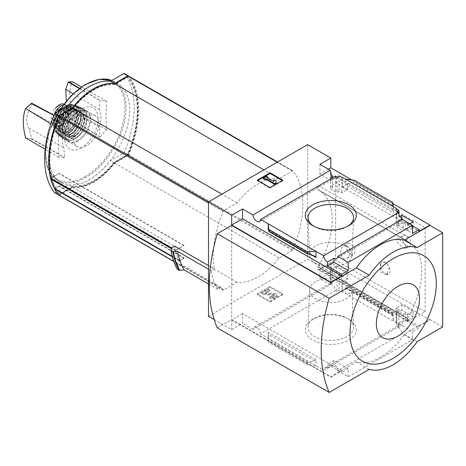 <?xml version="1.0" encoding="UTF-8"?>
<svg xmlns="http://www.w3.org/2000/svg" width="466" height="466" viewBox="0 0 466 466"><rect width="100%" height="100%" fill="white"/><g stroke="black" fill="none" stroke-linecap="round" stroke-linejoin="round"><path stroke-width="0.35" stroke-dasharray="2.33 1.75" d="M347.1 245.978C351.195 250.166 351.242 254.226 347.24 258.152C341.042 261.892 338.333 248.361 343.588 245.902L347.1 245.978M399.409 239.774C404.529 243.252 406.643 246.118 405.758 248.361C402.968 250.131 394.685 239.582 396.974 239.075L399.409 239.774M425.114 227.606L425.114 311.777L408.437 321.074A2.26 1.305 120 0 1 407.336 321.167A2.26 1.305 120 0 1 407.36 318.511A65.223 37.653 120 0 0 407.534 318.226L318.01 266.668A65.333 37.723 120 0 0 318.709 190.041A65.333 37.723 120 0 0 318.01 189.656L318.01 189.784A65.223 37.653 120 0 0 317.841 189.691A2.26 1.305 120 0 1 317.818 189.679A2.26 1.305 120 0 1 317.463 187.885A2.26 1.305 120 0 1 318.919 185.887L335.596 175.927L425.114 227.606L408.437 237.573A2.26 1.305 120 0 0 406.981 239.565A2.26 1.305 120 0 0 407.336 241.359A2.26 1.305 120 0 0 407.36 241.376L317.841 189.691M407.534 318.354A65.333 37.723 120 0 0 408.228 241.72A65.333 37.723 120 0 0 407.534 241.336L318.01 189.656M389.355 267.793L386.687 274.981L380.18 271.847L380.949 262.94A6.78 3.914 -120 0 0 382.271 270.798A6.78 3.914 -120 0 0 388.545 273.903A6.78 3.914 -120 0 0 389.355 267.793L386.396 262.632L382.027 262.009L380.949 262.94A6.78 3.914 -120 0 1 381.759 262.16A6.78 3.914 -120 0 1 389.355 267.793M407.534 318.226L318.01 266.54A65.223 37.653 120 0 1 317.841 266.826A2.26 1.305 120 0 0 317.818 269.488A2.26 1.305 120 0 0 318.919 269.389L335.596 260.098L335.596 175.927M407.534 241.336L318.01 189.784M331.041 174.109L331.041 180.493L336.318 177.447L336.318 182.911L347.665 189.464L341.91 192.907L339.114 191.287L337.035 192.528L330.563 188.794L332.637 187.553L330.563 186.353L336.318 182.911M336.318 177.447L347.665 184L347.665 189.464M347.665 273.414L336.318 266.861L330.563 270.064L332.637 271.264L330.563 272.424L337.035 276.163L339.114 275.004L341.91 276.618L347.665 273.414L347.665 278.878L342.388 281.924L396.583 313.21L396.583 322.99L396.1 323.27L398.902 324.884L396.822 326.083L398.436 327.015A5.423 3.134 60 0 1 399.543 324.895A5.423 3.134 60 0 1 402.257 325.163L402.257 321.103L398.261 323.41L412.486 331.623L419.039 327.837L407.931 321.423L407.931 319.763L419.039 326.177L419.039 327.837M336.318 266.861L336.318 272.325L347.665 278.878M330.563 173.201L330.563 186.353M330.563 270.064L330.563 283.217L331.041 282.938L331.041 275.371L336.318 272.325M332.637 177.802L332.637 187.553M332.637 271.264L332.637 282.734A5.423 3.134 60 0 0 330.965 282.903A5.423 3.134 60 0 0 330.563 283.217M330.563 177.284L330.563 188.794M330.563 272.424L330.563 283.934L332.637 282.734M337.035 177.127L337.035 192.528M335.421 176.195A5.423 3.134 60 0 1 334.314 178.315A5.423 3.134 60 0 1 331.92 178.216M337.035 276.163L337.035 291.565L339.114 290.365L341.91 291.984L342.388 291.704L342.388 281.924M330.563 283.934A5.423 3.134 60 0 1 335.421 290.638L337.035 291.565M339.114 175.927L339.114 191.287M339.114 275.004L339.114 290.365M341.91 177.54L341.91 192.907M341.91 276.618L341.91 291.984M347.665 184L342.388 187.047L342.388 177.261M401.855 218.583L401.855 220.75L413.208 227.303L407.453 230.746L405.373 229.546L403.294 230.786L396.822 227.047L398.902 225.806L396.1 224.193L401.855 220.75M413.208 221.839L413.208 227.303M413.208 311.253L401.855 304.7L396.1 307.904L398.902 309.517L396.822 310.676L403.294 314.416L405.373 313.257L407.453 314.457L413.208 311.253L413.208 316.717L407.931 319.763M401.855 304.7L401.855 310.164L413.208 316.717M409.847 223.779L407.931 224.886L407.931 223.226L407.453 223.499L405.373 222.299L405.373 229.546M405.373 222.299L403.294 223.499L403.294 230.786M403.294 314.416L403.294 321.703L402.257 321.103M405.373 313.257L405.373 320.503L403.294 321.703M407.453 223.499L407.453 230.746M407.453 314.457L407.453 321.703L405.373 320.503M407.931 321.423L407.453 321.703M396.1 208.826L396.1 224.193M396.583 209.1L396.583 218.333L399.84 216.451M396.1 307.904L396.1 323.27M396.583 313.21L401.855 310.164M398.902 214.616L398.902 225.806M398.902 309.517L398.902 324.884M396.822 211.64L396.822 227.047M396.822 310.676L396.822 326.083M403.294 223.499L402.257 222.899L402.257 219.393M396.583 322.99L342.388 291.704M392.617 315.354L392.663 313.391L393.31 315.628L393.386 315.057L393.386 321.144L392.617 315.354L354.346 293.254L345.586 293.551L345.586 287.458L346.407 288.547L353.834 290.976L354.346 291.652L354.346 293.254M348.848 319.268L348.848 319.268A25.519 14.731 180 0 1 348.848 340.104A25.519 14.731 180 0 1 312.756 340.104A25.519 14.731 180 0 1 312.756 319.268A25.519 14.731 180 0 1 348.848 319.268L346.855 318.115A22.706 13.106 180 0 1 353.502 327.097A22.706 13.106 180 0 1 330.802 340.495A22.706 13.106 180 0 1 308.102 327.097A22.706 13.106 180 0 1 314.748 318.115A22.706 13.106 180 0 1 346.855 318.115L348.848 319.268M335.421 290.638L260.611 333.831L323.62 370.208L398.436 327.015M342.388 187.047L396.583 218.333M345.586 179.107L345.586 185.2L347.164 183.954L353.362 182.672L354.346 181.891L354.346 180.29M393.386 206.706L393.386 212.793L345.586 185.2M407.931 224.886L419.039 231.299M407.931 223.226L412.486 225.853M351.842 179.952L392.838 203.619M328.402 169.187L319.932 174.08L331.041 180.493M419.039 326.177L429.914 319.903L330.802 262.678L319.932 268.958L331.041 275.371M398.261 323.41L398.261 327.47A5.423 3.134 60 0 1 402.082 333.738L337.821 370.837A5.423 3.134 -120 0 0 334 364.569L327.447 368.356A5.423 3.134 -120 0 0 324.732 368.088A5.423 3.134 -120 0 0 323.62 370.208M398.261 327.47L402.257 325.163M402.082 219.294A5.423 3.134 60 0 1 400.976 221.414A5.423 3.134 60 0 1 398.581 221.315M402.257 222.899L398.261 225.206L412.486 233.419M398.261 221.146L398.261 225.206M260.611 333.831A5.423 3.134 -120 0 0 258.106 328.594A5.423 3.134 -120 0 0 254.075 327.295A5.423 3.134 -120 0 0 252.962 329.415L330.336 284.743A5.423 3.134 60 0 1 331.041 282.938M330.336 284.743L319.932 278.738L330.802 272.464L307.624 259.079L307.624 144.635M319.932 268.958L319.932 278.738M319.932 164.294L319.932 174.08M58.733 195.004A1.13 0.652 120 0 0 59.118 194.899L72.405 187.227A56.968 32.894 120 0 0 114.426 162.96L127.713 155.295A1.13 0.652 120 0 0 128.389 154.467A90.427 52.209 120 0 0 128.418 75.999M54.697 192.691A1.13 0.652 120 0 0 55.122 192.586L68.409 184.92A56.968 32.894 120 0 0 110.43 160.654L123.717 152.988A1.13 0.652 120 0 0 124.393 152.161A90.427 52.209 120 0 0 124.393 73.657L128.389 75.964M72.405 187.227L68.409 184.92M114.426 162.96L110.43 160.654M174.593 246.048A90.427 52.209 120 0 0 175.501 250.324L171.715 248.139M214.354 268.999L211.226 270.804A94.045 54.295 120 0 0 217.814 289.334L221.245 287.353A90.427 52.209 120 0 0 223.092 289.916A1.13 0.652 120 0 0 223.202 290.015A1.13 0.652 120 0 0 223.767 289.957L237.054 282.285A56.968 32.894 120 0 0 279.082 258.024L292.363 250.353A1.13 0.652 120 0 0 293.038 249.531A90.427 52.209 120 0 0 293.038 171.022A1.13 0.652 120 0 0 292.928 170.923A1.13 0.652 120 0 0 292.363 170.981L279.082 178.653A56.968 32.894 120 0 0 237.054 202.914L223.767 210.585A1.13 0.652 120 0 0 223.092 211.407A90.427 52.209 120 0 0 214.354 268.999L208.512 265.626M175.501 250.324L184.012 245.407L176.183 250.201A0.676 0.39 120 0 0 175.717 251.168A90.427 52.209 120 0 0 179.154 260.343A0.676 0.39 120 0 0 179.591 260.418L55.017 188.497L59.118 185.759L184.012 257.867L179.591 260.418M221.245 287.353L181.484 264.403A90.427 52.209 120 0 1 179.462 260.954L184.012 258.327L184.012 257.867M181.484 264.403L178.519 266.115A93.468 53.963 -60 0 1 171.884 247.609M184.012 245.407L59.118 173.3L51.604 177.913A88.622 51.167 120 0 0 55.407 187.897M184.012 245.681L59.118 173.573M59.118 185.759L59.118 186.219L55.6 188.252A88.622 51.167 120 0 0 59.141 193.664A1.107 0.641 120 0 0 59.252 193.763A1.107 0.641 120 0 0 59.805 193.705L72.824 186.19A55.833 32.236 120 0 0 114.007 162.413L127.026 154.898A1.107 0.641 120 0 0 127.69 154.089A88.622 51.167 120 0 0 127.69 77.152A1.107 0.641 120 0 0 127.579 77.059A1.107 0.641 120 0 0 127.026 77.111L114.007 84.626A55.833 32.236 120 0 0 72.824 108.403L59.805 115.923A1.107 0.641 120 0 0 59.141 116.727A88.622 51.167 120 0 0 51.54 177.674L59.118 173.3M184.012 258.327L59.118 186.219M208.512 316.303L307.624 259.079M211.226 270.804L208.512 269.237M217.814 289.334L208.512 283.963M177.476 269.365L177.336 269.057A97.411 56.24 -60 0 1 171.01 250.37M178.519 266.115L177.336 269.057M337.821 370.837L348.224 376.843L412.486 339.743L402.082 333.738M348.224 376.843L348.224 368.723L334 360.509L334 364.569M412.486 331.623L412.486 339.743M231.689 225.393L231.689 319.53L330.802 376.755L356.379 361.983A56.52 32.632 -60 0 0 404.337 334.297L429.914 319.53L429.914 319.903M330.802 376.755L330.802 377.122L341.671 370.849L242.559 313.624L242.559 323.41L252.962 329.415M348.224 368.723L341.671 372.509L341.671 370.849M327.447 368.356L327.447 364.296L341.671 372.509M268.218 332.13L268.218 338.223L268.981 342.539L268.218 332.13L316.012 359.723L316.012 365.816L307.257 364.633L268.981 342.539M316.012 359.723L314.439 360.975L308.242 362.251L307.257 363.031L307.257 364.633M282.845 294.611L270.059 301.997L257.267 294.611L270.059 287.231L282.845 294.611L282.845 293.964L270.059 286.584L270.059 287.231M214.174 319.571L231.689 329.683L242.559 323.41M425.114 311.777L335.596 260.098M330.802 262.678L330.802 272.464M429.914 319.53L442.7 326.916M242.559 313.624L231.689 319.903L231.689 329.683M231.689 319.903L330.802 377.122M392.617 202.384L392.617 203.986L354.346 181.891M392.617 203.986L393.386 212.793M404.337 334.297L417.122 341.683M217.302 327.837L231.689 319.53M356.379 361.983L369.165 369.369M282.845 180.167L282.845 180.814L282.285 180.493M270.059 187.553L270.059 188.2L282.845 180.814M257.267 180.167L257.267 180.814L270.059 188.2M257.826 180.493L257.267 180.814M276.053 183.354L276.053 180.744L273.792 180.744L273.792 180.097M276.053 180.097L276.053 180.744M266.459 176.247L266.459 176.894L263.261 178.74M268.055 177.814L266.459 176.894M267.257 177.633L267.257 178.28L267.816 177.954M273.792 182.049L273.792 181.402L273.792 182.049L267.257 178.28M270.059 286.584L257.267 293.964L270.059 301.351L270.059 301.997M270.059 301.351L282.845 293.964M257.267 293.964L257.267 294.611M270.932 296.964L270.932 296.318L269.657 297.43A3.39 1.957 0 0 0 274.451 297.43L276.169 296.434A2.942 1.695 0 0 0 277.031 295.234A2.942 1.695 0 0 0 274.602 293.563L265.457 292.526L269.657 290.044L269.657 290.691L265.457 293.172L274.602 294.209A2.942 1.695 0 0 1 277.031 295.881A2.942 1.695 0 0 1 276.169 297.081L274.451 298.071A3.39 1.957 0 0 1 269.657 298.071L270.932 296.964A1.584 0.915 0 0 0 273.175 296.964L273.956 296.516A1.13 0.652 0 0 0 274.288 296.05A1.13 0.652 0 0 0 273.356 295.409L263.261 294.384L261.665 293.458L268.055 289.77L269.657 290.691M269.657 297.43L269.657 298.071M270.932 296.318A1.584 0.915 0 0 0 273.175 296.318L273.175 296.964M269.657 290.044L268.055 289.124L261.665 292.811L263.261 293.737L273.356 294.762A1.13 0.652 0 0 1 274.288 295.409A1.13 0.652 0 0 1 273.956 295.869L273.175 296.318M263.261 293.737L263.261 294.384M261.665 292.811L261.665 293.458M268.055 289.124L268.055 289.77M334 360.509L327.447 364.296M59.013 195.184A1.13 0.652 120 0 0 59.438 195.079L72.719 187.414A56.968 32.894 120 0 0 114.747 163.147L128.034 155.475A1.13 0.652 120 0 0 128.709 154.654A90.427 52.209 120 0 0 128.709 76.144L293.038 171.022M279.082 178.653L263.896 169.886M237.054 202.914L221.868 194.147M237.054 282.285L72.719 187.414M279.082 258.024L114.747 163.147M50.922 178.396L51.86 177.861L51.54 177.674M55.215 188.841L55.92 188.439L55.6 188.252M179.462 260.954L172.344 256.842M51.604 177.913L51.924 178.099L51.604 178.28A0.676 0.39 120 0 0 51.283 178.606M89.42 86.624A56.922 32.865 120 0 0 52.233 136.783A56.922 32.865 120 0 0 60.959 182.398A56.922 32.865 120 0 0 89.42 179.579A56.922 32.865 120 0 0 126.606 129.42A56.922 32.865 120 0 0 117.881 83.804A56.922 32.865 120 0 0 89.42 86.624M51.924 178.099A88.622 51.167 120 0 0 55.728 188.083M55.92 188.439A88.622 51.167 120 0 0 59.462 193.85A1.107 0.641 120 0 0 59.572 193.943A1.107 0.641 120 0 0 60.126 193.891L73.145 186.377A55.833 32.236 120 0 0 114.327 162.599L127.346 155.079A1.107 0.641 120 0 0 128.01 154.275A88.622 51.167 120 0 0 128.01 77.339A1.107 0.641 120 0 0 127.9 77.239A1.107 0.641 120 0 0 127.346 77.298L114.327 84.812A55.833 32.236 120 0 0 73.145 108.59L60.126 116.104A1.107 0.641 120 0 0 59.462 116.914A88.622 51.167 120 0 0 51.86 177.861M114.327 162.599L114.007 162.413M73.145 186.377L72.824 186.19M73.145 108.59L72.824 108.403M114.327 84.812L114.007 84.626M81.428 147.827A23.684 13.671 -60 0 1 66.923 127.189A23.684 13.671 -60 0 1 95.932 110.442A23.684 13.671 -60 0 1 81.428 147.827M64.448 120.927A246.607 194.491 -35.1 0 0 58.833 128.721A245.751 139.386 -119.1 0 0 58.833 157.269A246.607 52.11 -158.8 0 1 64.448 157.555A247.236 145.211 -179.1 0 1 64.529 157.496A247.813 145.549 59.1 0 1 63.97 147.757A27.319 15.774 120 0 1 63.97 129.985A247.813 145.549 59.1 0 1 64.529 120.869A247.236 140.225 -0.9 0 0 64.448 120.927L53.893 115.393M100.05 136.998A246.607 194.491 144.9 0 1 106.551 129.717A245.751 144.338 59.1 0 1 106.551 101.169A246.607 52.11 21.2 0 0 100.05 100.371A247.236 140.225 -0.9 0 0 99.951 100.417A247.813 140.557 -119.1 0 0 99.409 109.527A27.319 15.774 120 0 1 99.409 127.294A247.813 140.557 -119.1 0 0 99.951 137.045A247.236 145.211 -179.1 0 1 100.05 136.998L68.805 117.187L72.178 110.943C68.974 99.38 68.974 89.6 72.178 81.608M66.335 101L65.729 107.296L68.304 117.479L68.805 117.187M99.409 127.294L65.729 107.296M73.156 93.718L99.409 109.527M79.628 88.266L100.05 100.371M79.313 88.505L99.951 100.417M72.178 110.943L106.551 129.717M106.551 101.169L81.509 86.921M99.951 137.045L68.304 117.479M25.63 137.814L31.257 138.868L31.758 138.577L29.09 128.453C25.787 123.012 25.787 116.995 29.09 110.395L31.758 103.248M63.97 129.985L29.09 110.395M29.09 128.453L63.97 147.757M31.257 138.868L64.448 157.555M31.758 138.577L64.529 157.496M50.8 123.822L58.833 128.721M58.833 157.269L45.179 149.266M64.529 120.869L53.974 115.189A11.079 6.396 -60 0 0 53.229 119.453L53.229 123.053A11.079 6.396 -60 0 0 55.524 128.121A11.079 6.396 -60 0 0 64.058 125.156A11.079 6.396 -60 0 0 68.892 114.007L68.892 110.407A11.079 6.396 -60 0 0 66.597 105.333A11.079 6.396 -60 0 0 63.184 104.996M347.793 226.231A22.706 13.106 180 0 1 346.855 226.808A22.706 13.106 180 0 1 314.748 226.808A22.706 13.106 180 0 1 313.81 226.231M345.854 245.931A21.285 12.291 180 0 1 352.08 254.896A21.285 12.291 180 0 1 330.802 266.913A21.285 12.291 180 0 1 309.523 254.896A21.285 12.291 180 0 1 322.437 243.322A21.285 12.291 180 0 1 345.854 245.931M345.854 281.61A21.285 12.291 180 0 1 352.08 290.027A21.285 12.291 180 0 1 330.802 302.591A21.285 12.291 180 0 1 309.523 290.027A21.285 12.291 180 0 1 322.874 278.895A21.285 12.291 180 0 1 345.854 281.61M406.573 245.792A6.215 3.588 -120 0 0 409.684 246.095A6.215 3.588 -120 0 0 410.633 241.114A6.215 3.588 -120 0 0 406.573 235.639A6.215 3.588 -120 0 0 403.463 235.33A6.215 3.588 -120 0 0 402.513 240.31A6.215 3.588 -120 0 0 406.573 245.792M350.624 254.098A6.215 3.588 -120 0 0 353.729 254.407A6.215 3.588 -120 0 0 354.684 249.421A6.215 3.588 -120 0 0 350.624 243.945A6.215 3.588 -120 0 0 347.514 243.636A6.215 3.588 -120 0 0 346.564 248.617A6.215 3.588 -120 0 0 350.624 254.098M59.753 104.687A13.001 7.508 -60 0 1 63.289 103.755L64.657 104.215L66.772 109.184L66.772 112.784C66.772 116.18 65.607 119.494 63.289 122.721L59.386 126.606L55.017 127.498L53.578 126.997L51.103 121.824L51.103 118.224C51.301 114.939 52.6 111.706 55.017 108.531A13.001 7.508 -60 0 1 58.495 105.415M55.751 123.892A9.856 5.691 120 0 0 57.411 126.001A9.856 5.691 120 0 0 67.267 120.315A9.856 5.691 120 0 0 67.267 108.933A9.856 5.691 120 0 0 55.751 118.655A1.13 0.652 -60 0 0 55.704 118.981L55.704 123.618A1.13 0.652 -60 0 0 55.751 123.892L54.47 123.152A1.13 0.652 -60 0 1 54.429 122.878L54.429 118.242A1.13 0.652 -60 0 1 54.47 117.915A9.856 5.691 -60 0 1 65.991 108.194A9.856 5.691 -60 0 1 65.991 119.576A9.856 5.691 -60 0 1 56.13 125.267A9.856 5.691 -60 0 1 54.47 123.152M60.778 108.374A12.436 7.176 -60 0 1 68.554 106.697A12.436 7.176 -60 0 1 70.465 116.663A12.436 7.176 -60 0 1 62.339 127.62A12.436 7.176 -60 0 1 56.124 128.237A12.436 7.176 -60 0 1 57.423 111.887M86.222 145.841A17.859 10.31 -60 0 1 77.292 146.72A17.859 10.31 -60 0 1 77.292 126.1A17.859 10.31 -60 0 1 95.151 115.789A17.859 10.31 -60 0 1 97.889 130.101A17.859 10.31 -60 0 1 86.222 145.841M77.606 136.987A13.112 7.572 -60 0 1 71.048 137.639A13.112 7.572 -60 0 1 71.048 122.494A13.112 7.572 -60 0 1 84.16 114.927A13.112 7.572 -60 0 1 86.169 125.43A13.112 7.572 -60 0 1 77.606 136.987M72.812 129.047A6.78 3.914 -60 0 1 69.417 129.385A6.78 3.914 -60 0 1 69.417 121.556A6.78 3.914 -60 0 1 76.203 117.636A6.78 3.914 -60 0 1 77.239 123.071A6.78 3.914 -60 0 1 72.812 129.047M60.982 122.22A6.78 3.914 -60 0 1 57.854 122.686A6.78 3.914 -60 0 1 57.592 122.558A6.78 3.914 -60 0 1 57.592 114.723A6.78 3.914 -60 0 1 64.372 110.809A6.78 3.914 -60 0 1 64.617 110.972A6.78 3.914 -60 0 1 65.339 116.471A6.78 3.914 -60 0 1 60.982 122.22M407.36 318.511L317.841 266.826M393.386 315.057L345.586 287.458M127.713 155.295L123.717 152.988M128.389 154.467L124.393 152.161M59.118 194.899L55.122 192.586M223.092 211.407L208.512 202.99M175.717 251.168L171.523 248.745M179.154 260.343L172.21 256.335M392.617 313.746L354.346 291.652M307.257 363.031L268.981 340.937M312.593 255.49L268.515 230.041M265.521 292.432L265.521 293.079M265.643 292.654L265.643 293.3M274.602 293.563L274.602 294.209M276.169 296.434L276.169 297.081M274.451 297.43L274.451 298.071M273.956 295.869L273.956 296.516M273.356 294.762L273.356 295.409M314.439 256.055L268.358 229.453M308.242 254.151L268.899 231.439M393.246 210.556L347.164 183.954M392.704 205.384L353.362 182.672M314.439 360.975L268.358 334.367M308.242 362.251L268.899 339.539M393.246 315.476L347.164 288.868M392.704 313.49L353.362 290.772M292.363 250.353L128.034 155.475M293.038 249.531L128.709 154.654M292.363 170.981L277.177 162.215M223.767 210.585L208.582 201.819M223.092 289.916L173.766 261.438M223.767 289.957L59.438 195.079M176.183 250.201L51.604 178.28M59.462 116.914L59.141 116.727M59.462 193.85L59.141 193.664M128.01 154.275L127.69 154.089M127.346 155.079L127.026 154.898M60.126 193.891L59.805 193.705M60.126 116.104L59.805 115.923M127.346 77.298L127.026 77.111M128.01 77.339L127.69 77.152M117.881 83.804L111.782 80.507A56.922 32.865 -60 0 1 114.263 81.713A56.922 32.865 -60 0 1 122.989 127.329A56.922 32.865 -60 0 1 85.802 177.494A56.922 32.865 -60 0 1 57.341 180.313A56.922 32.865 -60 0 1 59.834 110.494M85.179 176.562A56.223 32.463 -60 0 1 50.747 127.579A56.223 32.463 -60 0 1 119.611 87.824A56.223 32.463 -60 0 1 85.179 176.562M408.437 237.573L318.919 185.887M408.437 321.074L318.919 269.389M51.103 121.824L53.229 123.053M51.103 118.224L53.229 119.453M66.772 109.184L68.892 110.407M66.772 112.784L68.892 114.007M77.927 141.047A17.859 10.31 -60 0 1 68.997 141.932A17.859 10.31 -60 0 1 68.997 121.311A17.859 10.31 -60 0 1 86.857 111.001A17.859 10.31 -60 0 1 89.594 125.307A17.859 10.31 -60 0 1 77.927 141.047M77.606 140.493A17.405 10.048 -60 0 1 66.947 125.331A17.405 10.048 -60 0 1 88.266 113.022A17.405 10.048 -60 0 1 77.606 140.493M75.207 135.6A13.112 7.572 -60 0 1 68.653 136.253A13.112 7.572 -60 0 1 68.653 121.113A13.112 7.572 -60 0 1 81.766 113.541A13.112 7.572 -60 0 1 83.775 124.049A13.112 7.572 -60 0 1 75.207 135.6M74.566 135.973A14.015 8.091 -60 0 1 65.986 123.758A14.015 8.091 -60 0 1 83.152 113.85A14.015 8.091 -60 0 1 74.566 135.973M74.566 138.74A17.405 10.048 -60 0 1 63.912 123.577A17.405 10.048 -60 0 1 85.226 111.269A17.405 10.048 -60 0 1 74.566 138.74M74.245 138.92A17.859 10.31 -60 0 1 65.269 139.777A17.859 10.31 -60 0 1 65.316 119.185A17.859 10.31 -60 0 1 83.123 108.846A17.859 10.31 -60 0 1 85.925 123.141A17.859 10.31 -60 0 1 74.245 138.92M72.801 138.047A17.807 10.281 -60 0 1 63.626 138.757L63.626 138.757A17.807 10.281 -60 0 1 63.9 118.37A17.807 10.281 -60 0 1 81.422 107.937L81.422 107.937A17.807 10.281 -60 0 1 84.509 122.104A17.807 10.281 -60 0 1 72.801 138.047M72.649 137.773A17.58 10.147 -60 0 1 61.885 122.459A17.58 10.147 -60 0 1 83.414 110.028A17.58 10.147 -60 0 1 72.649 137.773M72.649 135.233A14.469 8.353 -60 0 1 63.79 122.628A14.469 8.353 -60 0 1 81.509 112.399A14.469 8.353 -60 0 1 72.649 135.233M71.851 133.847A13.339 7.701 -60 0 1 65.182 134.511A13.339 7.701 -60 0 1 65.182 119.11A13.339 7.701 -60 0 1 78.521 111.409A13.339 7.701 -60 0 1 80.566 122.098A13.339 7.701 -60 0 1 71.851 133.847M71.374 133.573A13.339 7.701 -60 0 1 64.704 134.231A13.339 7.701 -60 0 1 64.704 118.83A13.339 7.701 -60 0 1 78.038 111.129A13.339 7.701 -60 0 1 80.082 121.818A13.339 7.701 -60 0 1 71.374 133.573M71.053 133.759A13.788 7.963 -60 0 1 62.607 121.743A13.788 7.963 -60 0 1 79.494 111.991A13.788 7.963 -60 0 1 71.053 133.759M71.053 136.701A17.393 10.042 -60 0 1 60.399 121.544A17.393 10.042 -60 0 1 81.701 109.248A17.393 10.042 -60 0 1 71.053 136.701M70.879 136.783A17.621 10.17 -60 0 1 61.512 137.289A17.621 10.17 -60 0 1 62.065 117.31A17.621 10.17 -60 0 1 79.092 106.836A17.621 10.17 -60 0 1 82.534 120.729A17.621 10.17 -60 0 1 70.879 136.783M69.271 135.647A17.358 10.025 -60 0 1 59.811 135.961A17.358 10.025 -60 0 1 60.592 116.459A17.358 10.025 -60 0 1 77.094 106.027A17.358 10.025 -60 0 1 80.822 119.599A17.358 10.025 -60 0 1 69.271 135.647M69.131 135.385A17.137 9.897 -60 0 1 58.64 120.449A17.137 9.897 -60 0 1 79.628 108.333A17.137 9.897 -60 0 1 69.131 135.385M69.131 132.28A13.339 7.701 -60 0 1 60.964 120.659A13.339 7.701 -60 0 1 77.304 111.228A13.339 7.701 -60 0 1 69.131 132.28M68.811 131.727A12.885 7.439 -60 0 1 62.368 132.367A12.885 7.439 -60 0 1 62.368 117.484A12.885 7.439 -60 0 1 75.259 110.046A12.885 7.439 -60 0 1 77.234 120.374A12.885 7.439 -60 0 1 68.811 131.727M67.855 131.173A12.885 7.439 -60 0 1 61.413 131.808A12.885 7.439 -60 0 1 61.413 116.931A12.885 7.439 -60 0 1 74.298 109.493A12.885 7.439 -60 0 1 76.273 119.814A12.885 7.439 -60 0 1 67.855 131.173M67.535 131.36A13.339 7.701 -60 0 1 59.368 119.739A13.339 7.701 -60 0 1 75.702 110.308A13.339 7.701 -60 0 1 67.535 131.36M67.535 134.109A16.706 9.646 -60 0 1 57.306 119.552A16.706 9.646 -60 0 1 77.764 107.739A16.706 9.646 -60 0 1 67.535 134.109M67.349 134.179A16.927 9.774 -60 0 1 57.854 134.26A16.927 9.774 -60 0 1 58.879 115.469A16.927 9.774 -60 0 1 74.642 105.188A16.927 9.774 -60 0 1 78.678 118.259A16.927 9.774 -60 0 1 67.349 134.179M65.869 132.979A16.502 9.53 -60 0 1 56.415 132.868A16.502 9.53 -60 0 1 57.615 114.741A16.502 9.53 -60 0 1 72.713 104.64A16.502 9.53 -60 0 1 76.966 117.251A16.502 9.53 -60 0 1 65.869 132.979M65.619 132.472A16.06 9.273 -60 0 1 55.78 118.481A16.06 9.273 -60 0 1 75.451 107.122A16.06 9.273 -60 0 1 65.619 132.472M65.619 130.433A13.566 7.829 -60 0 1 57.312 118.614A13.566 7.829 -60 0 1 73.925 109.027A13.566 7.829 -60 0 1 65.619 130.433M64.815 129.047A12.436 7.176 -60 0 1 58.599 129.665A12.436 7.176 -60 0 1 58.599 115.306A12.436 7.176 -60 0 1 71.036 108.129A12.436 7.176 -60 0 1 72.941 118.09A12.436 7.176 -60 0 1 64.815 129.047M54.47 117.915L55.751 118.655M54.429 118.242L55.704 118.981M54.429 122.878L55.704 123.618M63.289 122.721A13.001 7.508 -60 0 1 55.017 127.498M58.466 121.37A7.52 4.34 -60 0 1 53.293 119.64A7.52 4.34 -60 0 1 56.077 111.129A7.52 4.34 -60 0 1 63.644 110.826A7.52 4.34 -60 0 1 58.466 121.37M58.681 121.172A7.124 4.112 -60 0 1 55.39 121.661A7.124 4.112 -60 0 1 55.116 113.296A7.124 4.112 -60 0 1 62.496 109.353A7.124 4.112 -60 0 1 63.259 115.137A7.124 4.112 -60 0 1 58.681 121.172M408.228 241.72L318.709 190.041M324.732 368.088L399.543 324.895M336.708 258.519L400.976 221.414M259.498 221.507L334.314 178.315M254.075 327.295L330.965 282.903M265.457 292.526L265.457 293.172M277.031 295.234L277.031 295.881M274.288 295.409L274.288 296.05M315.191 256.376L268.288 229.295M393.31 315.628L346.407 288.547M392.663 313.391L353.834 290.976M292.928 170.923L277.509 162.022M223.202 290.015L173.783 261.478M179.253 260.453L172.228 256.399M59.572 193.943L59.252 193.763M127.9 77.239L127.579 77.059M60.959 182.398L57.341 180.313L48.132 169.455L45.307 152.295L49.198 131.662L59.118 110.908M346.855 226.808L348.848 225.66M314.748 226.808L312.756 225.66M352.08 254.896L353.502 217.826M309.523 254.896L308.102 217.826M309.523 290.027L308.102 327.097M352.08 290.027L353.502 327.097M314.748 318.115L312.756 319.268M407.336 241.359L317.818 189.679M407.336 321.167L317.818 269.488M405.758 248.361L409.684 246.095M396.974 239.075L403.463 235.33M347.24 258.152L353.729 254.407M343.588 245.902L347.514 243.636M386.687 274.981L388.545 273.903M64.657 104.215L66.597 105.333M53.578 127.002L55.524 128.121M95.151 115.789L86.857 111.001C80.723 108.724 74.7 112.16 68.782 121.3C66.504 125.337 65.304 129.298 65.17 133.171C65.124 137.4 66.399 140.324 68.997 141.932L77.292 146.72M84.16 114.927L81.766 113.541C83.828 114.752 84.562 117.49 83.973 121.76C82.564 127.865 79.494 132.466 74.758 135.559C72.213 136.928 70.174 137.161 68.653 136.253L71.048 137.639M74.473 138.944C85.307 133.328 91.429 112.638 83.123 108.846L81.422 107.937C70.407 101.052 52.157 132.659 63.626 138.757L65.269 139.777C67.867 141.21 70.937 140.936 74.473 138.944M65.182 134.511C63.865 132.752 61.669 133.427 63.522 124.096C65.799 115.451 75.137 108.613 78.521 111.409L78.038 111.129C83.793 113.43 79.377 129.397 71.147 133.55C68.543 134.971 66.393 135.198 64.704 134.231L65.182 134.511M71.007 136.8C82.092 131.097 87.888 109.702 79.092 106.836L77.094 106.027C66.422 100.802 49.949 129.338 59.811 135.961L61.512 137.289C64.069 139.06 67.232 138.897 71.007 136.8M62.368 132.367C53.759 128.744 67.82 104.401 75.259 110.046L74.298 109.493C79.843 111.689 75.591 127.136 67.628 131.15C65.112 132.525 63.038 132.746 61.413 131.808L62.368 132.367M67.488 134.214C78.533 128.54 83.833 107.098 74.642 105.188L72.713 104.64C62.572 101.017 48.208 125.89 56.415 132.868L57.854 134.26C60.341 136.392 63.551 136.375 67.488 134.214M56.124 128.237L58.599 129.665C57.423 128.004 55.343 128.832 57.073 119.983C59.06 114.304 62.182 110.401 66.434 108.269L71.036 108.129L68.554 106.697M56.13 125.267L57.411 126.001M65.991 108.194L67.267 108.933M76.203 117.636L64.372 110.809M69.417 129.385L57.592 122.558M64.617 110.972L62.496 109.353C65.188 110.698 62.834 119.028 58.535 121.166L55.39 121.661L57.854 122.686"/><path stroke-width="0.7" d="M331.92 178.216A5.423 3.134 60 0 1 330.563 177.284L332.637 176.084A5.423 3.134 60 0 1 330.563 173.201L331.041 172.921L331.041 174.109M332.637 176.084L332.637 177.802M331.041 172.921A5.423 3.134 60 0 1 330.336 170.3L319.932 164.294L330.802 158.021L307.624 144.635L208.512 201.86L231.689 215.24L242.559 208.966L252.962 214.972A5.423 3.134 -120 0 0 255.467 220.208A5.423 3.134 -120 0 0 259.498 221.507A5.423 3.134 -120 0 0 260.611 219.387L335.421 176.195L337.035 177.127L339.114 175.927L345.586 179.107L354.346 180.29L392.617 202.384L393.386 206.706L345.586 179.107M399.84 216.451L401.855 215.286L401.855 218.583M401.855 215.286L413.208 221.839L409.847 223.779M398.902 214.616L398.902 210.44L396.1 208.826L396.583 208.547L396.583 209.1M398.902 210.44L396.822 211.64L398.436 212.572A5.423 3.134 60 0 0 402.257 218.839L402.257 219.393M396.583 208.547L393.386 206.706M412.486 225.853L419.039 229.639L419.039 231.299L429.914 225.026L429.914 225.393L442.7 232.779L417.122 247.545A56.52 32.632 120 0 0 369.165 275.231L329.2 298.304A152.656 88.132 120 0 0 329.2 392.442L369.165 369.369A56.52 32.632 120 0 0 417.122 341.683L442.7 326.916L442.7 232.779M348.848 204.824A25.519 14.731 180 0 1 348.848 225.66A25.519 14.731 180 0 1 312.756 225.66A25.519 14.731 180 0 1 312.756 204.824A25.519 14.731 180 0 1 348.848 204.824M260.611 219.387L323.62 255.764L398.436 212.572M330.802 158.021L330.802 167.801L351.842 179.952M392.838 203.619L429.914 225.026M330.802 167.801L328.402 169.187M398.581 221.315A5.423 3.134 60 0 1 398.261 221.146L402.257 218.839M323.62 255.764A5.423 3.134 -120 0 0 327.447 262.032L334 258.246A5.423 3.134 -120 0 0 336.708 258.519A5.423 3.134 -120 0 0 337.821 256.393L402.082 219.294L412.486 225.299L412.486 233.419L419.039 229.639M252.962 214.972L330.336 170.3M128.418 75.999A90.427 52.209 120 0 0 128.389 75.964A1.13 0.652 120 0 0 128.278 75.865A1.13 0.652 120 0 0 127.713 75.923L114.426 83.589L110.43 81.282A56.968 32.894 120 0 0 68.409 105.549L55.122 113.215A1.13 0.652 120 0 0 54.446 114.042A90.427 52.209 120 0 0 54.446 192.545A1.13 0.652 120 0 0 54.557 192.644A1.13 0.652 120 0 0 54.697 192.691M124.393 73.657A1.13 0.652 120 0 0 124.282 73.558A1.13 0.652 120 0 0 123.717 73.616L110.43 81.282M114.426 83.589A56.968 32.894 120 0 0 72.405 107.856L68.409 105.549M72.405 107.856L59.118 115.521A1.13 0.652 120 0 0 58.442 116.349A90.427 52.209 120 0 0 58.442 194.852A1.13 0.652 120 0 0 58.553 194.951A1.13 0.652 120 0 0 58.733 195.004M128.709 76.144A1.13 0.652 120 0 0 128.599 76.051A1.13 0.652 120 0 0 128.034 76.104L114.747 83.775A56.968 32.894 120 0 0 72.719 108.036L59.438 115.708A1.13 0.652 120 0 0 58.763 116.529A90.427 52.209 120 0 0 50.922 178.396L171.715 248.139M208.512 265.626L174.593 246.048L171.884 247.609L171.01 250.37M51.283 178.606A0.676 0.39 120 0 0 51.144 179.247A90.427 52.209 120 0 0 54.574 188.421A0.676 0.39 120 0 0 54.819 188.561M208.512 201.86L208.512 316.303L214.174 319.571M208.512 283.963L184.163 269.907L179.282 270.408A97.662 56.386 -60 0 1 172.973 251.716L171.168 250.673A97.662 56.386 -60 0 0 177.476 269.365L177.336 269.057M172.973 251.716L177.575 251.378L208.512 269.237M179.282 270.408L177.476 269.365M231.689 215.24L231.689 225.026L330.802 282.245L330.802 282.612L231.689 225.393L217.302 233.699L329.2 298.304M337.821 256.393L348.224 262.399L412.486 225.299M330.802 282.245L341.671 275.971L341.671 274.305L348.224 270.525L348.224 262.399M429.914 225.393L404.337 240.159A56.52 32.632 -60 0 0 356.379 267.845L330.802 282.612M341.671 274.305L327.447 266.092L327.447 262.032M307.77 253.947L307.257 253.271L307.257 251.669L316.012 251.372L316.012 257.465L315.191 256.376L307.77 253.947L268.94 231.532L268.218 223.779L268.218 229.866L268.358 229.453L268.94 231.532M242.559 208.966L242.559 218.746L231.689 225.026M341.671 275.971L242.559 218.746M307.257 251.669L268.981 229.575M270.059 172.787L282.845 180.167L270.059 187.553L257.267 180.167L270.059 172.787L270.059 173.434L257.826 180.493M404.337 240.159L417.122 247.545M356.379 267.845L369.165 275.231M217.302 233.699A152.656 88.132 120 0 0 217.302 327.837L329.2 392.442M393.147 258.618A61.04 35.241 120 0 0 349.983 333.376A61.04 35.241 120 0 0 393.147 358.296A61.04 35.241 120 0 0 436.304 283.538A61.04 35.241 120 0 0 393.147 258.618M282.285 180.493L270.059 173.434M265.661 178.554L264.863 179.014L263.261 178.094L266.459 176.247L268.055 177.167L267.257 177.633L273.792 181.402L273.792 180.097L276.053 180.097L276.053 183.354L274.451 184.274L274.451 183.633L265.661 178.554L265.661 179.2L274.451 184.274M276.053 182.707L274.451 183.633M264.863 179.014L264.863 179.66L265.661 179.2M263.261 178.094L263.261 178.74L264.863 179.66M268.055 177.167L267.816 177.954M273.792 180.744L273.792 181.402M334 258.246L334 262.311L327.447 266.092M348.224 270.525L334 262.311M397.941 336.143A30.517 17.621 -60 0 1 379.248 309.558A30.517 17.621 -60 0 1 416.627 287.976A30.517 17.621 -60 0 1 397.941 336.143M184.163 269.907A94.045 54.295 -60 0 1 177.575 251.378M263.896 169.886L114.747 83.775M221.868 194.147L72.719 108.036M55.215 188.841L54.889 189.033A90.427 52.209 120 0 0 58.763 195.038A1.13 0.652 120 0 0 58.873 195.138A1.13 0.652 120 0 0 59.013 195.184M172.344 256.842L54.889 189.033M81.509 86.921L72.178 81.608L68.304 82.15L65.729 89.245L66.335 101M65.729 89.245L73.156 93.718M68.805 81.859L79.628 88.266M68.304 82.15L79.313 88.505M53.893 115.393L31.257 103.534L25.63 108.479C22.543 116.407 22.543 126.187 25.63 137.814L45.179 149.266M31.257 103.534L31.758 103.248L53.974 115.189A11.079 6.396 -60 0 1 63.184 104.996M25.63 108.479L50.8 123.822M313.81 226.231A22.706 13.106 180 0 1 308.102 217.826A22.706 13.106 180 0 1 321.884 205.483A22.706 13.106 180 0 1 346.855 208.267A22.706 13.106 180 0 1 353.502 217.826A22.706 13.106 180 0 1 347.793 226.231M55.017 108.531L59.386 104.92L61.326 103.959L63.289 103.755M57.423 111.887A12.436 7.176 -60 0 1 60.778 108.374M127.713 75.923L123.717 73.616M59.118 115.521L55.122 113.215M58.442 116.349L54.446 114.042M58.442 194.852L54.446 192.545M208.512 202.99L58.763 116.529M171.523 248.745L51.144 179.247M172.21 256.335L54.574 188.421M316.012 257.465L312.593 255.49M268.515 230.041L268.218 229.866M307.257 253.271L268.981 231.177M179.824 270.49A97.411 56.24 -60 0 1 173.492 251.809M277.177 162.215L128.034 76.104M208.582 201.819L59.438 115.708M173.766 261.438L58.763 195.038M59.834 110.494A56.922 32.865 -60 0 1 111.776 80.507L99.287 79.307L85.231 84.562L71.281 95.547L59.118 110.908M58.495 105.415A13.001 7.508 -60 0 1 59.753 104.687M128.278 75.865L124.282 73.558M58.553 194.951L54.557 192.644M177.348 269.243C174.267 263.89 172.152 257.634 170.999 250.469M277.509 162.022L128.599 76.051M173.783 261.478L58.873 195.138M172.228 256.399L54.673 188.532M61.331 103.959L56.357 107.069"/></g></svg>
